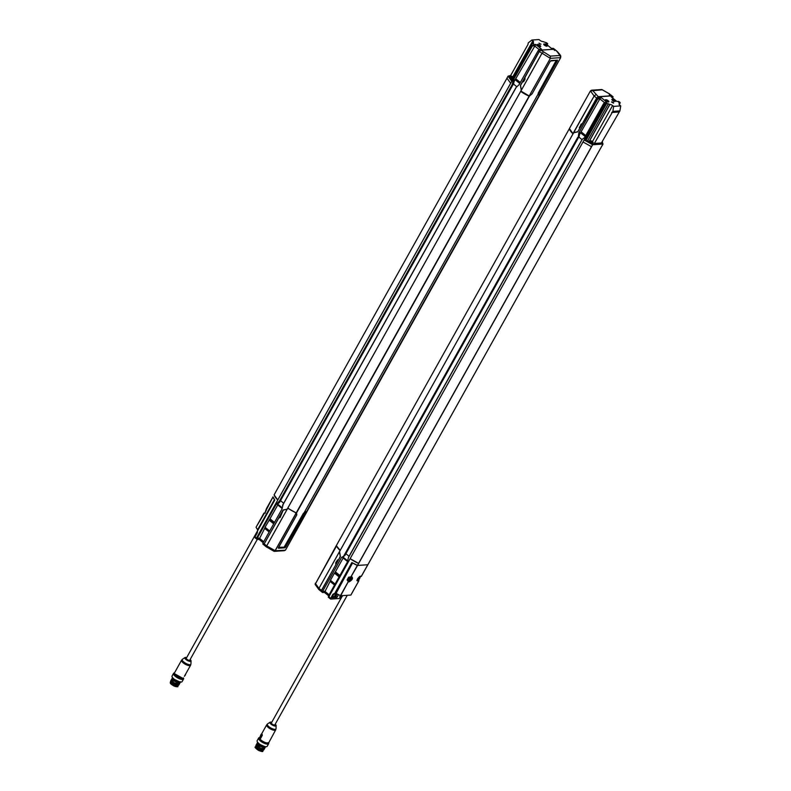 <?xml version="1.0" encoding="UTF-8"?>
<svg xmlns="http://www.w3.org/2000/svg" width="791" height="791" viewBox="0 0 791 791"><rect width="100%" height="100%" fill="white"/><g stroke="black" fill="none" stroke-linecap="round" stroke-linejoin="round"><path stroke-width="1.19" d="M265.321 746.823L257.787 743.51L257.53 742.314M264.777 747.07L257.54 743.135M264.56 747.683L257.184 743.787M264.204 748.326L256.818 744.44M263.838 748.978L260.496 748.968L255.968 745.508L256.294 744.697M256.66 744.044L256.333 744.855L260.862 748.316L264.095 748.948L264.807 748.167M257.026 743.382L256.699 744.193L264.461 748.296L265.173 747.515M257.382 742.729L257.065 743.54L264.817 747.643L265.539 746.823M257.49 742.245L257.787 743.51M264.441 748.82L263.719 749.601L260.496 748.968M257.836 742.759A4.202 1.414 29.2 0 0 259.28 744.717A4.202 1.414 29.2 0 0 265.064 746.793M264.085 749.472L263.363 750.254L256.057 746.882L255.938 745.369M256.086 745.755L263.452 749.641M256.452 745.102L260.862 748.316M263.176 750.283L256.057 746.882M342.543 595.623L271.392 722.925A1.987 0.662 29.2 0 0 272.796 724.467A1.987 0.662 29.2 0 0 274.853 724.853L347.259 595.297M270.967 722.084A3.54 1.186 29.2 0 0 270.542 722.064A3.54 1.186 29.2 0 0 270.077 722.203L271.817 722.163L270.502 722.183L270.374 722.845L272.747 724.902L275.634 725.644L275.268 724.131L276.158 725.604A3.54 1.186 29.2 0 0 275.802 724.783M351.965 562.619L335.068 592.855L340.644 595.752L350.848 595.059L358.719 580.98L357.947 581.276C356.533 579.744 357.473 578.053 360.795 576.194L360.172 576.382M340.407 595.692L348.277 581.612L347.12 579.981L348.693 577.163L351.827 576.807C353.251 578.34 352.302 580.03 348.989 581.889L347.407 579.645L348.722 577.252M348.782 577.193L350.828 577.054L357.344 565.387A15.869 5.339 -150.8 0 1 352.559 562.965L352.489 562.925M358.946 579.18L358.788 580.901M367.805 564.754L361.26 576.421L367.775 564.754L357.581 565.446L350.789 577.212M367.775 564.754L357.562 565.427L351.857 562.549L334.761 593.576M360.567 576.362A2.709 1.167 -50.9 0 1 360.656 576.421L359.905 576.431M361.329 576.342L360.726 576.491A2.709 1.167 -50.9 0 0 360.656 576.421M358.501 579.378L358.501 580.465A2.709 1.167 -50.9 0 1 357.839 580.732A2.709 1.167 -50.9 0 1 357.235 580.624C355.782 581.484 359.687 575.373 360.488 576.362M351.253 577.094L351.253 577.094A2.185 0.939 -50.9 0 1 351.431 577.628A3.174 3.174 0 0 1 349.068 580.545A2.185 0.939 -50.9 0 1 348.505 580.475L347.951 580.03A2.185 0.939 -50.9 0 1 348.91 577.381M347.981 580.554A2.699 1.167 129.1 0 0 348.475 580.456M348.505 580.475A2.185 0.939 -50.9 0 1 348.633 578.972A2.185 0.939 -50.9 0 1 350.186 577.252M359.925 576.501L359.915 576.501A2.185 0.939 -50.9 0 1 359.925 576.501A2.185 0.939 -50.9 0 1 360.103 577.034A3.174 3.174 0 0 1 357.73 579.961A2.185 0.939 -50.9 0 1 357.176 579.892A2.185 0.939 -50.9 0 1 357.166 579.892L357.166 579.892M261.851 733.554L262.355 735.175L260.13 739.15A5.151 1.73 29.2 0 0 261.267 740.247A5.151 1.73 29.2 0 0 268.584 742.581A5.359 1.8 -150.8 0 1 266.102 743.382A5.359 1.8 -150.8 0 1 260.911 740.712A5.359 1.8 -150.8 0 1 259.666 737.548L260.11 736.678M261.91 733.435A5.151 1.73 29.2 0 0 261.811 733.564L261.999 734.869M350.205 579.704L349.632 579.932L350.087 578.785L351.066 578.389L350.265 579.744M358.867 579.111L358.303 579.338L358.758 578.201L359.737 577.806L359.292 578.982L358.63 578.864M261.673 734.216L261.811 735.907L260.091 738.092M349.652 579.961L349.296 579.239M349.968 578.953L350.631 579.566M350.156 578.982L350.69 579.378M350.275 578.399L351.105 578.715M350.858 579.061L350.255 578.617M358.313 579.368L357.957 578.656M358.639 578.359L359.292 578.982M358.827 578.389L359.361 578.785M358.946 577.816L359.767 578.132M359.529 578.478L358.926 578.033M350.106 578.765L350.749 579.23M358.778 578.172L359.421 578.646M261.811 735.907L259.695 737.687L261.722 733.781M267.585 743.056A4.657 1.572 -150.8 0 1 267.358 743.135A4.657 1.572 -150.8 0 1 261.287 740.692A4.657 1.572 -150.8 0 1 259.755 738.883A4.657 1.572 -150.8 0 1 259.824 738.161M259.567 737.578A5.755 1.938 29.2 0 0 259.3 737.617A5.755 1.938 29.2 0 0 258.627 738.043A5.755 1.938 29.2 0 0 260.506 741.058A5.755 1.938 29.2 0 0 262.286 742.294A5.755 1.938 29.2 0 0 268.673 743.649A5.755 1.938 29.2 0 0 268.673 742.858A5.755 1.938 29.2 0 0 268.574 742.62C266.409 743.491 263.591 742.393 260.13 739.278L260.18 739.308A4.993 1.681 29.2 0 0 264.056 742.106A4.993 1.681 29.2 0 0 267.892 742.967M258.627 738.043L257.174 740.643A5.755 1.938 29.2 0 0 257.164 741.434A5.755 1.938 29.2 0 0 259.053 743.669A5.755 1.938 29.2 0 0 266.547 746.674A5.755 1.938 29.2 0 0 267.21 746.259L268.673 743.649M257.273 741.681A5.359 1.8 29.2 0 0 257.332 741.899A5.359 1.8 29.2 0 0 261.129 745.349A5.359 1.8 29.2 0 0 266.063 746.783A5.359 1.8 29.2 0 0 266.28 746.714M262.177 751.371L259.458 750.857L255.453 747.614M263.096 750.422A4.202 1.414 -150.8 0 1 263.057 750.521A4.202 1.414 -150.8 0 1 257.085 748.632A4.202 1.414 -150.8 0 1 255.72 746.427A4.202 1.414 -150.8 0 1 255.74 746.378M255.879 746.951A3.965 1.335 29.2 0 0 255.918 747.08A3.965 1.335 29.2 0 0 258.736 749.641A3.965 1.335 29.2 0 0 262.385 750.699A3.965 1.335 29.2 0 0 262.523 750.659M263.185 750.293L263.166 750.333A4.202 1.414 -150.8 0 1 262.681 750.639A4.202 1.414 -150.8 0 1 258.499 749.334A4.202 1.414 -150.8 0 1 255.819 746.803A4.202 1.414 -150.8 0 1 255.77 746.417M295.547 512.538L287.894 508.346L287.192 509.216L283.672 510.007M281.388 514.061L279.233 517.868M264.234 543.783L283.109 510.037L287.252 509.117M263.027 542.952L262.899 544.129L264.194 545.039L263.027 542.952L281.982 509.048L283.158 504.312M287.192 509.216L283.227 510.136L280.113 517.492L278.719 518.115L264.184 543.872L266.705 545.909L287.697 508.346L288.804 508.603M264.184 543.872L264.323 545.108M287.133 509.117L287.805 508.089A15.869 5.339 -150.8 0 0 296.239 512.845L296.516 512.805M296.358 512.875L529.298 95.998M529.248 96.166L529.13 96.136A15.869 5.339 29.2 0 1 520.696 91.38L287.805 508.089M516.078 87.544L283.158 504.213L516.009 87.534L519.252 84.489M282.555 505.34L283.119 504.233M553.354 49.576L553.216 48.33L554.511 49.24L540.817 50.08L539.215 51.445L520.419 85.408L521.239 90.243L520.676 91.37L287.786 508.069M519.203 84.489L538.187 50.604L539.363 51.435M287.153 509.266L266.676 545.889L266.745 547.075L266.705 545.909L275.11 550.665L296.15 513.013L295.172 512.558M296.15 513.013L296.744 514.951L296.556 513.013M529.377 96.156L296.546 512.924M263.166 542.695L259.122 539.413L257.095 539.422L254.86 537.613A1.582 0.682 129.1 0 1 254.761 537.465L256.67 537.801L277.809 499.971A15.869 5.339 -150.8 0 1 274.101 494.879L506.972 78.2L274.111 494.84M538.444 94.248L537.87 94.505L539.165 95.404L306.285 512.103L539.165 95.404M539.511 95.306A15.869 5.339 29.2 0 1 539.551 95.434L306.621 512.173M263.71 541.726L259.319 538.157L257.233 538.256L276.188 504.342L279.312 501.197L280.172 501.276L513.023 84.597L512.202 84.499L513.052 84.528M306.285 512.103L304.98 511.223M513.062 84.578L280.172 501.237M554.56 49.279L553.216 48.33L551.465 48.419L545.75 43.782L547.431 43.634L547.421 45.136M512.202 84.499L513.448 79.822L532.392 45.908L533.994 44.543L535.744 44.464L541.459 49.101L539.788 49.24L538.187 50.604M531.809 45.433L510.689 83.273L531.809 45.433L531.621 44.484L511.352 80.751L508.079 76.183L506.962 78.18L510.689 83.273L277.809 499.971L274.082 494.879M276.188 504.342L277.888 504.262L282.09 508.02M513.389 83.955L516.592 86.555M283.682 503.234L280.518 500.663M508.119 76.144L510.64 75.521L527.943 44.563L528.309 42.843L531.859 40.034L532.857 40.865A2.185 0.732 -150.8 0 1 533.52 41.963A2.185 0.732 -150.8 0 1 533.144 42.141L533.589 43.495L532.857 43.624L533.994 44.543M303.942 513.072L538.345 93.664M303.289 513.705L304.13 513.003L303.161 513.814L303.724 514.269L285.314 547.154L278.699 547.283M306.453 511.797L285.571 549.972L284.424 550.684L285.541 549.992L306.582 512.341L305.712 511.846M284.285 546.907L303.161 513.814M305.484 511.866L304.13 513.003M274.101 551.337L275.228 550.694L285.393 550.21M306.077 512.271L303.853 514.476L303.072 513.932M274.348 551.367L284.424 550.684M306.344 512.36L303.853 514.476L285.541 547.243L284.869 547.807L278.343 547.906M284.869 547.807L278.481 548.242L278.462 547.669M273.983 551.297L266.745 547.075M273.716 551.07L275.228 550.694L296.269 513.043M274.131 523.078L269.632 519.43L265.054 527.251L264.906 527.874L269.415 531.522L264.896 527.795M269.632 519.43L277.938 504.648M259.122 539.413L264.906 527.874M305.286 511.431L304.664 512.558M305.346 511.47L304.802 512.439M279.53 502.423L280.123 501.296L278.521 502.661M279.302 502.641L277.038 504.332M278.422 503.294L277.888 504.262L282.13 507.703M257.372 539.502L256.65 537.781L510.67 83.253M272.974 496.867L274.803 500.041L257.53 530.949L257.322 532.798L254.791 537.326L256.65 537.781M521.338 90.164L520.527 85.458L522.347 82.175L523.711 81.552L525.016 79.219L524.977 77.429L539.314 51.524L540.906 50.159L554.343 49.24L556.765 51.207L559.959 55.469L560.671 57.644L550.358 58.346L529.199 95.968L520.864 91.054L541.805 53.541L543.328 52.117L541.835 53.561L520.844 91.123M538.137 93.328L538.394 93.783L538.236 93.269M529.614 95.958L532.046 93.862L529.317 95.998M532.036 93.902L550.368 61.095L557.418 60.096L538.908 93.407L538.325 92.933L539.67 95.256L560.71 57.605M556.409 60.235L538.325 92.933M539.314 51.524L550.239 58.316L550.309 56.121L550.358 58.346L529.199 95.968M539.126 95.227L538.394 93.783M554.481 50.495L554.61 49.319L557.091 51.336C559.751 54.183 560.987 55.914 560.809 56.507L559.959 55.469L550.309 56.121L540.906 50.159M557.418 60.096L557.477 60.61L556.805 60.215M524.987 78.151L522.9 81.918M539.561 46.096L538.177 45.314M546.067 45.651L544.673 44.879M538.424 45.571L539.719 46.086L538.424 45.571M544.93 45.127L546.215 45.651L544.93 45.127M512.43 77.38L510.749 76.045L512.43 77.38M510.877 76.144L512.479 77.202L510.877 76.144M539.877 45.473A1.661 0.564 -150.8 0 1 540.421 46.115A1.661 0.564 -150.8 0 1 538.691 46.016A1.661 0.564 -150.8 0 1 537.712 44.603A1.661 0.564 -150.8 0 1 539.877 45.473M546.373 45.028A1.661 0.564 -150.8 0 1 546.917 45.68A1.661 0.564 -150.8 0 1 545.197 45.581A1.661 0.564 -150.8 0 1 544.208 44.158A1.661 0.564 -150.8 0 1 546.373 45.028M512.726 77.775A1.701 0.564 -151.3 0 1 510.126 76.391A1.701 0.564 -151.3 0 1 511.737 76.282A1.701 0.564 -151.3 0 1 512.726 77.775M540.421 46.115L540.451 46.194A1.73 0.583 -150.8 0 1 540.451 46.194A1.73 0.583 -150.8 0 1 540.451 46.432A1.73 0.583 -150.8 0 1 537.989 45.651A1.73 0.583 -150.8 0 1 537.425 44.741A1.73 0.583 -150.8 0 1 537.623 44.622A1.73 0.583 -150.8 0 1 537.672 44.612M546.937 45.71A1.73 0.583 -150.8 0 1 546.947 45.759A1.73 0.583 -150.8 0 1 546.947 45.997A1.73 0.583 -150.8 0 1 544.485 45.216A1.73 0.583 -150.8 0 1 543.921 44.306A1.73 0.583 -150.8 0 1 544.119 44.177A1.73 0.583 -150.8 0 1 544.168 44.167M540.846 44.207L538.958 43.149M540.639 46.57A1.987 0.662 29.2 0 0 540.382 46.026M537.801 44.583A1.987 0.662 29.2 0 0 537.208 44.652M547.135 46.135A1.987 0.662 29.2 0 0 546.878 45.581M544.307 44.148A1.987 0.662 29.2 0 0 543.704 44.217M531.859 40.034L538.958 39.55L540.016 40.381A2.185 0.732 -150.8 0 0 542.675 41.498L546.294 42.714A1.582 0.682 129.1 0 1 546.561 42.783A1.582 0.682 129.1 0 1 546.69 43.04M519.796 83.51L515.149 79.733L535.744 44.464M514.249 79.802L515.149 79.733L514.249 79.802M539.106 49.556L534.479 45.809L532.392 45.908L531.681 44.395A1.582 0.682 -50.9 0 1 532.857 43.624M511.945 79.06L512.242 79.07A1.898 0.633 -151.3 0 1 512.222 79.07A1.898 0.633 -151.3 0 1 511.945 79.06A1.898 0.633 -151.3 0 1 509.424 77.676A1.898 0.633 -151.3 0 1 509.186 77.162M539.324 43.554L541.004 44.177L539.324 43.554M537.88 45.611A1.987 0.662 -150.8 0 1 537.237 44.563A1.987 0.662 -150.8 0 1 539.294 44.949A1.987 0.662 -150.8 0 1 540.698 46.501A1.987 0.662 -150.8 0 1 537.88 45.611M544.386 45.166A1.987 0.662 -150.8 0 1 543.733 44.128A1.987 0.662 -150.8 0 1 545.79 44.514A1.987 0.662 -150.8 0 1 547.194 46.056A1.987 0.662 -150.8 0 1 544.386 45.166M512.469 79.95L512.281 79.238L512.469 79.95M546.294 42.714L547.688 43.703L546.561 42.783M514.298 79.802L513.824 83.006M513.033 83.065L512.439 84.597M512.993 84.568L513.646 83.48L513.072 83.51M514.012 81.73L515.149 79.733M512.232 77.281L510.768 76.48M511.085 77.093L510.937 76.569L511.599 77.093M335.928 564.576L321.462 590.393L321.601 591.638M318.882 589.582L321.443 591.628M336.175 564.121L336.135 562.5L337.925 559.781M335.799 564.487L335.76 562.698L337.441 560.166M337.391 560.107L338.202 559.919M338.667 559.613L340.249 556.449L339.438 551.831L340.031 550.852M339.438 551.742L318.971 588.366L319.178 589.681L318.951 588.356L339.912 550.862M345.489 554.353L344.688 555.687L341.574 557.398L322.619 591.302L321.591 590.472L321.729 591.717M328.562 595.752L324.508 592.469L322.481 592.479L321.462 591.648M341 598.382L330.796 599.074A1.582 0.682 -50.9 0 1 330.519 598.995A1.582 0.682 -50.9 0 1 330.42 598.856L332.981 594.189L334.197 593.893M321.591 590.472L340.387 556.508L339.576 551.673L340.14 550.546L573.01 133.827A15.869 5.339 29.2 0 1 569.322 128.745L569.431 128.706M336.452 545.414L336.432 545.424A15.869 5.339 -150.8 0 0 340.12 550.526L573.03 133.847L573.683 132.789L577.707 131.879L597.976 96.878L611.789 95.849L611.927 97.095M577.588 137.545L579.21 136.052L578.389 137.624L577.588 137.545L578.448 137.624L345.558 554.293M579.091 136.477L578.448 137.624M336.432 545.424L569.322 128.745L336.432 545.424M591.45 146.721L358.57 563.41A15.869 5.339 -150.8 0 1 350.136 558.654L328.977 596.463L328.413 596.009L347.368 562.094L348.505 557.279L581.464 140.561M343.917 555.717L344.698 554.244L345.558 554.333M581.434 140.61L348.505 557.279M360.093 576.876L361.329 576.382L368.982 562.747L602.979 144.041L592.677 144.743L591.559 146.74L583.026 141.955L604.146 104.115L605.125 103.987A1.582 0.682 -50.9 0 1 606.302 103.216L609.92 104.432A2.185 0.732 -150.8 0 1 612.59 105.549L613.638 106.38L620.737 105.895L619.907 110.898L612.887 111.373L613.638 106.38M578.419 136.111L578.834 132.868L597.788 98.964L599.38 97.6L601.13 97.511L599.865 98.855L604.492 102.612M578.775 137.001L581.978 139.602M349.068 556.281L345.904 553.72M601.13 97.511L606.845 102.148L605.174 102.296L603.573 103.661L584.628 137.565L582.285 139.256L348.574 557.388M357.443 565.397L358.689 563.439L357.562 565.427M591.579 146.74L358.689 563.439L350.136 558.654L329.007 596.483L330.45 598.718M340.071 550.229L336.659 546.106M336.452 546.116L315.134 584.391L336.284 545.612M339.517 576.135L335.018 572.486L334.455 573.129L339.092 576.886M335.087 584.065L330.44 580.297L330.302 580.92L334.801 584.579M335.018 572.486L343.324 557.704L347.476 561.066M341.92 595.534L342.681 595.87L341.92 595.524L342.246 596.345M324.508 592.469L330.302 580.92M341.603 557.418L344.688 555.687M330.44 580.297L334.455 573.129M337.213 594.179L335.691 596.79L333.99 596.898L335.77 594.031M332.309 596.543L333.802 594.16L331.745 597.729L336.758 597.413L335.621 596.355L336.926 594.021M333.723 596.493L337.124 597.146L338.439 594.792M352.559 562.965L334.445 596.404M340.595 595.752L341.01 596.424L340.545 596.028L341.969 595.663M340.614 596.078L341.01 596.424L339.903 596.503M322.758 592.548L322.619 591.302L324.705 591.203L329.105 594.773M342.444 557.368L343.324 557.704M343.808 556.35L343.274 557.309L347.516 560.75M333.584 596.552L332.418 596.632M340.367 595.672L339.725 597.205L341.732 597.076M328.413 596.009L328.552 597.254M329.007 596.483L330.42 598.856M336.798 593.962L333.812 594.16M368.962 562.747L601.842 146.048L367.904 564.685M367.904 564.715L369.011 562.708M332.981 594.189L334.583 593.468M579.704 128.33L577.766 131.771M581.108 124.227L579.694 127.242L581.593 123.841M582.324 123.703L596.661 98.044L598.253 96.68L592.637 90.461L590.472 90.886M609.337 94.989L609.495 93.842L601.902 89.541M612.007 95.889L609.268 93.813L611.69 95.77L598.253 96.68M573.87 132.631L577.697 131.899M573.277 133.501L573.762 132.611L577.618 131.781M579.516 128.191L579.358 127.222M579.694 127.242L579.833 128.112M581.069 124.157L581.889 123.979M573.693 132.641L594.16 96.018L595.831 94.722L594.14 96.008L590.442 90.906L569.391 128.577L572.981 133.56L594.14 96.008L596.661 98.044M590.462 90.896L602.297 89.808L609.268 93.813M573.168 133.55L573.653 132.7M614.231 100.961L612.837 100.18M607.735 101.396L606.341 100.625M614.172 100.358L614.38 100.951L612.768 100.052L614.172 100.358M607.676 100.803L607.883 101.396L606.262 100.487L607.676 100.803M590.61 140.808L592.271 142.182L590.61 140.808M592.152 142.083L590.561 140.996L592.152 142.083M612.728 100.457A1.661 0.564 -150.8 0 1 612.372 99.468A1.661 0.564 -150.8 0 1 613.905 99.903A1.661 0.564 -150.8 0 1 615.091 100.981A1.661 0.564 -150.8 0 1 614.399 101.297A1.661 0.564 -150.8 0 1 612.728 100.457M606.222 100.902A1.661 0.564 -150.8 0 1 605.876 99.903A1.661 0.564 -150.8 0 1 607.409 100.348A1.661 0.564 -150.8 0 1 608.586 101.416A1.661 0.564 -150.8 0 1 607.893 101.742A1.661 0.564 -150.8 0 1 606.222 100.902M602.297 141.371A1.701 0.573 -150.3 0 1 601.991 141.935M590.195 140.62A1.701 0.573 -150.3 0 1 592.775 142.034A1.701 0.573 -150.3 0 1 591.174 142.143A1.701 0.573 -150.3 0 1 590.195 140.62M615.121 101.06L615.091 100.981A1.73 0.583 -150.8 0 1 615.121 101.06A1.73 0.583 -150.8 0 1 615.111 101.297A1.73 0.583 -150.8 0 1 612.659 100.516A1.73 0.583 -150.8 0 1 612.086 99.607A1.73 0.583 -150.8 0 1 612.293 99.478A1.73 0.583 -150.8 0 1 612.333 99.478M608.595 101.456A1.73 0.583 -150.8 0 1 608.615 101.505A1.73 0.583 -150.8 0 1 608.615 101.742A1.73 0.583 -150.8 0 1 606.153 100.961A1.73 0.583 -150.8 0 1 605.59 100.052A1.73 0.583 -150.8 0 1 605.787 99.923A1.73 0.583 -150.8 0 1 605.837 99.913L605.787 99.923M612.55 111.996L619.571 111.521L612.55 111.996L612.887 111.373M592.686 143.319L594.318 144.634L594.357 143.448L612.452 112.085M619.472 111.61L601.407 142.973L601.338 144.16M612.857 111.452L619.887 110.967L619.571 111.521M613.46 103.117L611.562 102.059M612.471 99.448A1.987 0.662 29.2 0 0 611.878 99.518M615.299 101.436A1.987 0.662 29.2 0 0 615.052 100.892M605.975 99.893A1.987 0.662 29.2 0 0 605.372 99.963M608.803 101.881A1.987 0.662 29.2 0 0 608.546 101.327M608.309 103.809L587.584 140.887L589.147 141.53M619.274 104.6L619.788 103.68L619.126 104.372M601.852 143.131A1.898 0.643 -150.3 0 1 601.298 143.211M592.311 143.774A1.898 0.643 -150.3 0 1 591.727 143.853A1.898 0.643 -150.3 0 1 589.275 142.459A1.898 0.643 -150.3 0 1 589.038 141.905M585.192 136.556L580.535 132.789L599.865 98.855L597.788 98.964L596.76 98.124M578.834 132.868L580.535 132.789L578.864 132.898M613.282 102.375L613.608 103.087L611.512 101.91L613.282 102.375M614.716 100.319A1.987 0.662 -150.8 0 1 615.368 101.367A1.987 0.662 -150.8 0 1 613.312 100.981A1.987 0.662 -150.8 0 1 611.898 99.429A1.987 0.662 -150.8 0 1 614.716 100.319M608.22 100.764A1.987 0.662 -150.8 0 1 608.862 101.802A1.987 0.662 -150.8 0 1 606.806 101.416A1.987 0.662 -150.8 0 1 605.402 99.874A1.987 0.662 -150.8 0 1 608.22 100.764M619.788 103.68L619.017 102.434L619.739 102.306L618.611 101.386L620.006 102.375A1.582 0.682 129.1 0 0 619.739 102.306M612.956 97.926L611.789 95.849L613.084 96.749L611.146 96.828L616.861 101.466L618.611 101.386L618.75 102.632M619.244 104.55L620.114 102.968A1.582 0.682 129.1 0 0 620.006 102.375M587.584 140.887L584.796 140.343L605.125 103.987M620.737 105.895L619.739 105.065A2.185 0.732 -150.8 0 1 619.076 103.957A2.185 0.732 -150.8 0 1 619.452 103.789M602.337 142.459L603.019 144.002L601.902 145.999M592.677 144.743L584.796 140.343M605.066 104.076L604.166 104.135L350.136 558.654L583.007 141.935M579.684 132.858L579.21 136.052M579.398 134.786L580.535 132.789M592.083 142.083L590.61 141.243M590.926 141.866L590.561 141.362L591.549 141.668L591.628 142.331M180.17 682.158L172.478 678.46M180.289 681.634C181.06 684.086 172.606 680.448 172.309 678.016L171.993 678.846L179.745 682.94L180.467 682.168M172.527 678.658L172.309 678.016M179.498 682.979L172.112 679.083M179.132 683.632L171.746 679.736M178.766 684.284L173.793 683.454L170.905 680.814L171.143 680.033M171.578 679.35L171.261 680.161L174.158 682.801L179.023 684.245L179.735 683.464M171.954 678.688L171.627 679.499L179.389 683.592L180.101 682.811M179.369 684.126L178.647 684.907L173.793 683.454M172.745 678.095A4.202 1.414 29.2 0 0 175.79 681.14A4.202 1.414 29.2 0 0 179.972 682.139M179.003 684.779L178.282 685.56L170.54 681.456L170.856 680.665M171.014 681.061L178.38 684.937M171.38 680.408L174.158 682.801M178.469 684.887C176.264 686.084 173.605 684.897 170.5 681.338M257.866 530.217L186.3 658.26A1.987 0.662 29.2 0 0 186.953 659.308A1.987 0.662 29.2 0 0 189.761 660.198L257.223 539.492M185.875 657.42A3.54 1.186 29.2 0 0 184.975 657.548L185.806 657.43C183.601 657.212 187.586 661.197 190.255 661.039C191.096 660.92 191.066 660.406 190.166 659.467L191.066 660.95A3.54 1.186 29.2 0 0 190.7 660.119M266.508 508.534L266.31 510.324L264.728 513.141L263.917 513.171L256.047 527.251L257.915 530.257M257.51 529.911L274.447 499.596A15.869 5.339 -150.8 0 1 272.984 496.946L266.745 509.038M264.906 512.904L266.468 508.564L272.984 496.946M265.351 513.072L264.728 513.141M264.53 513.013L256.057 527.202M266.251 510.403A2.185 0.939 129.1 0 0 265.153 512.469A2.185 0.939 129.1 0 0 265.153 512.627M182.484 678.401A4.657 1.572 -150.8 0 1 182.266 678.47A4.657 1.572 -150.8 0 1 177.975 677.225A4.657 1.572 -150.8 0 1 174.663 674.229A4.657 1.572 -150.8 0 1 174.603 674.001M183.472 677.917A5.359 1.8 -150.8 0 1 177.896 677.452A5.359 1.8 -150.8 0 1 174.475 672.923A5.755 1.938 29.2 0 0 174.208 672.963A5.755 1.938 29.2 0 0 173.536 673.378A5.755 1.938 29.2 0 0 175.414 676.404A5.755 1.938 29.2 0 0 183.571 678.994A5.755 1.938 29.2 0 0 183.581 678.203A5.755 1.938 29.2 0 0 183.472 677.956M173.536 673.378L172.082 675.989A5.755 1.938 29.2 0 0 172.072 676.78A5.755 1.938 29.2 0 0 173.961 679.004A5.755 1.938 29.2 0 0 181.446 682.02A5.755 1.938 29.2 0 0 182.118 681.605L183.571 678.994M172.181 677.027A5.359 1.8 29.2 0 0 172.24 677.244A5.359 1.8 29.2 0 0 173.99 679.321A5.359 1.8 29.2 0 0 180.971 682.119A5.359 1.8 29.2 0 0 181.188 682.06M177.075 686.717L174.366 686.202L170.362 682.959M178.005 685.767A4.202 1.414 -150.8 0 1 177.965 685.866A4.202 1.414 -150.8 0 1 173.605 685.046A4.202 1.414 -150.8 0 1 170.619 681.763A4.202 1.414 -150.8 0 1 170.648 681.713M170.787 682.287A3.965 1.335 29.2 0 0 170.826 682.425A3.965 1.335 29.2 0 0 172.122 683.968A3.965 1.335 29.2 0 0 177.293 686.044A3.965 1.335 29.2 0 0 177.431 686.005M178.113 685.589L178.074 685.668A4.202 1.414 -150.8 0 1 177.579 685.975A4.202 1.414 -150.8 0 1 172.102 683.78A4.202 1.414 -150.8 0 1 170.727 682.149A4.202 1.414 -150.8 0 1 170.668 681.753M267.536 723.923L270.077 722.203A3.54 1.186 29.2 0 0 271.491 724.516A3.54 1.186 29.2 0 0 275.495 726.089A3.54 1.186 29.2 0 0 276.158 725.604L276.029 728.669A4.934 1.661 29.2 0 1 270.838 727.987A4.934 1.661 29.2 0 1 267.536 723.923L266.686 724.853A5.151 1.73 29.2 0 0 268.367 727.552A5.151 1.73 29.2 0 0 275.683 729.885L276.029 728.669M358.748 580.97L350.917 594.98M351.758 576.896A2.709 1.167 -50.9 0 1 351.985 577.005A2.709 1.167 -50.9 0 1 351.431 579.526A2.709 1.167 -50.9 0 1 348.91 581.336A2.709 1.167 -50.9 0 1 348.574 581.217A2.709 1.167 -50.9 0 1 348.554 581.197L340.644 595.752M352.42 562.885L335.483 593.191M348.515 581.158L347.615 578.903M259.666 737.469L260.14 736.599M261.445 734.266L261.544 735.679L259.774 737.894L260.11 739.249M266.686 724.853L261.811 733.564A5.151 1.73 29.2 0 0 262.355 735.175L260.13 739.278L259.755 737.884M259.685 737.42L260.15 736.589M261.455 734.285L261.416 735.501L261.979 735.422M261.287 734.216L261.416 735.501L259.774 737.894M255.384 747.416A4.202 1.414 -150.8 0 1 255.424 746.941C254.386 746.961 255.374 748.088 258.39 750.343C261.801 751.668 263.265 751.905 262.76 751.045A4.202 1.414 -150.8 0 1 256.798 749.146A4.202 1.414 -150.8 0 1 255.384 747.416M283.316 509.869L283.89 509.849M296.239 512.845L529.13 96.136M516.068 87.633L283.188 504.342M306.493 512.182L539.383 95.484M279.599 501.336L512.489 84.627M279.352 501.227L512.242 84.528M303.437 513.31L303.141 513.834M297.98 522.94L284.424 546.838M284.592 546.65L285.541 547.243M278.432 547.728L296.744 514.951M274.072 523.197L269.533 519.509M274.487 522.436L270.097 518.866M265.054 527.251L269.701 531.018M273.706 523.84L269.069 520.073M264.758 528.418L269.158 531.987M277.839 505.014L282.031 508.415M278.956 502.414L279.539 501.326M544.149 82.402L556.35 60.245M550.981 60.581L557.279 60.175M550.368 61.095L532.086 93.852M557.477 60.61L539.155 93.387L539.393 95.316M512.687 78.25A1.987 0.662 -151.3 0 1 510.59 77.439A1.987 0.662 -151.3 0 1 509.622 76.173A1.987 0.662 -151.3 0 1 510.037 76.015M512.261 79.011A1.987 0.662 -151.3 0 1 510.165 78.19A1.987 0.662 -151.3 0 1 509.206 76.935L509.622 76.173C508.692 74.611 514.041 77.31 513.102 78.082M515.959 78.942L520.359 82.511M520.112 82.946L515.653 79.318M532.768 43.643L533.193 42.872M512.697 76.954L532.857 40.865M539.788 49.24L540.817 50.08M321.462 590.393L318.951 588.356L315.243 583.274M344.925 555.47L578.419 137.644M344.985 554.382L577.875 137.683M344.738 554.273L577.628 137.575M603.573 103.661L604.166 104.135M339.458 576.243L334.919 572.565M330.292 580.851L334.83 584.529M335.483 571.923L339.883 575.492M334.544 585.033L330.144 581.474M347.417 561.472L343.225 558.07M344.342 555.47L344.935 554.372M332.329 596.612L332.754 596.987L332.032 597.037M602.386 141.807A1.987 0.672 -150.3 0 1 602.465 142.251A1.987 0.672 -150.3 0 1 601.733 142.38M612.086 112.164L619.126 111.679M592.855 142.449A1.987 0.672 -150.3 0 1 592.924 142.894A1.987 0.672 -150.3 0 1 590.867 142.499A1.987 0.672 -150.3 0 1 589.483 140.927A1.987 0.672 -150.3 0 1 589.829 140.768M602.307 141.362L602.03 143.003A1.987 0.672 -150.3 0 1 601.694 143.161A1.987 0.672 -150.3 0 1 601.328 143.131M618.71 112.015L611.661 112.49M589.058 141.678L590.076 140.6C592.756 141.698 593.715 142.469 592.924 142.894L592.499 143.646A1.987 0.672 -150.3 0 1 592.162 143.804A1.987 0.672 -150.3 0 1 590.046 143.003A1.987 0.672 -150.3 0 1 589.058 141.678L589.275 142.459M589.611 140.778L609.92 104.432M589.068 141.53L609.792 104.442M619.59 103.779L619.195 104.481M594.357 143.448L601.407 142.973M585.745 135.568L581.345 131.998M585.508 135.993L581.039 132.374M605.174 102.296L606.302 103.216M606.826 103.176L586.101 140.254M612.59 105.549L592.419 141.629M591.441 146.711L592.548 144.713M578.468 136.556L577.835 137.654M598.352 96.759L599.38 97.6M190.404 661.424A3.54 1.186 29.2 0 0 191.066 660.95L190.928 664.015A4.934 1.661 29.2 0 1 190.008 664.687A4.934 1.661 29.2 0 1 184.422 662.492A4.934 1.661 29.2 0 1 182.434 659.269L184.975 657.548A3.54 1.186 29.2 0 0 186.399 659.862A3.54 1.186 29.2 0 0 190.404 661.424M257.609 530L274.536 499.704M264.461 513.221L265.084 513.122L264.461 513.221M182.434 659.269L181.584 660.188A5.151 1.73 29.2 0 0 185.242 664.222A5.151 1.73 29.2 0 0 190.591 665.221L190.928 664.015M174.495 672.884A5.151 1.73 29.2 0 0 177.935 676.799A5.151 1.73 29.2 0 0 183.393 678.055L183.374 678.085C184.896 680.013 173.229 675.89 174.495 672.884L181.584 660.188M174.524 673.695L182.79 678.312M184.689 675.732L185.43 674.407M184.412 676.226L185.499 674.842M177.668 686.39A4.202 1.414 -150.8 0 1 173.308 685.57A4.202 1.414 -150.8 0 1 170.332 682.287C170.708 683.206 168.879 682.969 174.188 686.133C177.332 686.875 178.499 686.964 177.668 686.39L177.965 685.866M351.985 577.005L348.05 578.092M350.917 595.03L358.788 580.94L358.995 579.121M275.683 729.885L268.673 742.858M261.099 734.295L259.695 737.687M255.72 746.427L255.424 746.941M263.057 750.521L262.76 751.045M529.406 96.146L296.516 512.845M266.498 547.026L264.046 545.039M539.541 95.454L306.661 512.153M303.467 513.221L284.384 546.868M278.373 547.955L296.773 514.941L296.576 512.973M285.571 549.972L306.611 512.331M283.138 504.292L282.506 505.39M538.137 93.269L556.33 60.245M550.398 61.075L557.289 60.175M509.424 77.676L509.206 76.935M512.084 79.337L532.808 42.249M513.033 84.558L513.705 83.421M508.079 76.154L506.962 78.161M318.852 589.552L315.134 584.381M330.519 598.995L328.285 597.185M591.599 90.204L601.664 89.521M591.589 90.204L590.442 90.906L569.401 128.557M601.259 143.201L602.03 143.003M591.727 143.853L592.499 143.646M603.019 144.031L601.902 146.028M263.927 513.122L264.926 512.904M190.591 665.221L185.717 673.942M266.29 510.175L265.153 512.469M184.382 676.295L185.47 674.327M170.619 681.763L170.332 682.287"/></g></svg>
